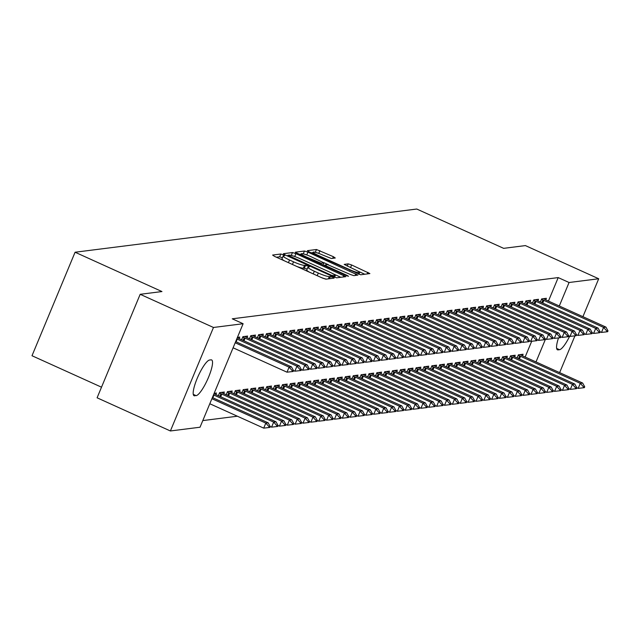 <?xml version="1.0" encoding="UTF-8"?>
<svg xmlns="http://www.w3.org/2000/svg" width="640" height="640" viewBox="0 0 640 640"><rect width="100%" height="100%" fill="white"/><g stroke="black" fill="none" stroke-linecap="round" stroke-linejoin="round"><path stroke-width="0.96" d="M283.216 254.792L280.808 254.016L272.608 255.056L274.504 256.36L322.464 278.064L325.904 279.176L334.104 278.136L332.776 277.224L329.312 276.584A9.6 1.272 22.6 0 1 318.312 273.032L314.32 271.224A9.6 1.272 22.6 0 1 307.92 267.224A9.6 1.272 22.6 0 1 308.264 267.056L309.392 266.88L308 266.008L304.528 265.368A9.6 1.272 22.6 0 1 293.536 261.824L289.536 260.008A9.6 1.272 22.6 0 1 283.144 256.008A9.6 1.272 22.6 0 1 283.48 255.84L284.616 255.672L283.216 254.792M282.416 257.76L279.648 256.816L276.416 257.224M307.192 268.976L303.368 268.16L304.528 265.368M335.264 258.008L333.376 256.704L316.48 249.504L307.376 250.656L309.272 251.96L360.672 274.776L369.88 273.568L351.624 264.968L348.192 263.856L344.192 264.4L354.248 269.304A8.024 1.064 22.6 0 1 359.592 272.648A8.024 1.064 22.6 0 1 350.12 269.824L318.544 255.536A8.024 1.064 22.6 0 1 313.2 252.184A8.024 1.064 22.6 0 1 322.672 255.008L331.368 258.504L335.264 258.008M548.432 301.072L558.208 277.592L232.256 318.808L243.112 323.728L200.032 427.224L170.392 430.968L213.472 327.472L243.112 323.728M558.208 277.592L569.064 282.504L598.704 278.76L582.92 316.68M170.392 430.968L97.096 397.8L140.176 294.304L161.952 291.552L75.08 252.232L416.76 209.032L503.632 248.344L525.408 245.592L598.704 278.76M140.176 294.304L213.472 327.472M295.92 253.648L292.48 252.544L283.376 253.696L285.272 255L333.232 276.704L336.672 277.808L345.776 276.656L295.92 253.648L294.752 256.448L290.992 255.376M295.376 252.176L304.48 251.024L307.92 252.136L357.88 275.088L353.88 275.632L350.44 274.528L327.552 264.616L324.864 264.992L326.864 266.248L347.112 275.408L348.512 276.288L346.032 275.544L295.304 252.344M75.08 252.232L32 355.736L101.512 387.192M537.88 300.84L538.52 299.296L533.808 299.888L532.52 302.976M514.592 356.784L515.232 355.24L510.52 355.832L509.232 358.92M522.152 302.832L522.8 301.28L518.08 301.88L516.8 304.968M498.864 358.776L499.512 357.224L494.792 357.824L493.512 360.912M506.432 304.816L507.072 303.272L502.36 303.872L501.072 306.952M483.144 360.76L483.792 359.216L479.072 359.816L477.784 362.896M490.704 306.808L491.352 305.256L486.632 305.856L485.352 308.944M467.424 362.752L468.064 361.208L463.344 361.8L462.064 364.888M474.984 308.792L475.624 307.248L470.912 307.848L469.624 310.928M451.696 364.736L452.344 363.192L447.624 363.792L446.336 366.872M459.264 310.784L459.904 309.24L455.184 309.832L453.904 312.92M435.976 366.728L436.616 365.184L431.896 365.776L430.616 368.864M443.536 312.776L444.184 311.224L439.464 311.824L438.176 314.904M420.248 368.72L420.896 367.168L416.176 367.768L414.888 370.848M427.816 314.76L428.456 313.216L423.736 313.808L422.456 316.896M404.528 370.704L405.168 369.16L400.456 369.752L399.168 372.84M412.088 316.752L412.736 315.2L408.016 315.8L406.728 318.88M388.8 372.696L389.448 371.144L384.728 371.744L383.44 374.824M396.368 318.736L397.008 317.192L392.288 317.784L391.008 320.872M373.08 374.68L373.72 373.136L369.008 373.728L367.72 376.816M380.64 320.728L381.288 319.176L376.568 319.776L375.28 322.864M357.352 376.672L358 375.12L353.28 375.72L352 378.808M364.92 322.712L365.56 321.168L360.848 321.76L359.56 324.848M341.632 378.656L342.272 377.112L337.56 377.704L336.272 380.792M349.192 324.704L349.84 323.152L345.12 323.752L343.84 326.84M325.904 380.648L326.552 379.096L321.832 379.696L320.552 382.784M333.472 326.688L334.112 325.144L329.4 325.736L328.112 328.824M310.184 382.632L310.824 381.088L306.112 381.68L304.824 384.768M317.744 328.68L318.392 327.128L313.672 327.728L312.392 330.816M294.456 384.624L295.104 383.072L290.384 383.672L289.104 386.76M302.024 330.664L302.664 329.12L297.952 329.72L296.664 332.8M278.736 386.608L279.376 385.064L274.664 385.664L273.376 388.744M286.296 332.656L286.944 331.104L282.224 331.704L280.944 334.792M263.008 388.6L263.656 387.056L258.936 387.648L257.656 390.736M270.576 334.64L271.216 333.096L266.504 333.696L265.216 336.776M247.288 390.584L247.928 389.04L243.216 389.64L241.928 392.72M254.848 336.632L255.496 335.088L250.776 335.68L249.496 338.768M231.56 392.576L232.208 391.032L227.488 391.624L226.208 394.712M237.432 337.368L239.768 337.072L239.128 338.624M214.144 393.312L216.48 393.016L215.84 394.568M525.144 357.016L531.704 341.264M202.792 420.584L237.368 416.216M223.704 393.568L224.344 392.024L219.632 392.616L218.344 395.704M246.992 337.624L247.632 336.08L242.912 336.672L241.632 339.76M239.424 391.584L240.072 390.032L235.352 390.632L234.064 393.72M262.712 335.64L263.36 334.088L258.64 334.688L257.352 337.776M255.152 389.592L255.792 388.048L251.08 388.64L249.792 391.728M278.44 333.648L279.08 332.104L274.36 332.696L273.08 335.784M270.872 387.608L271.52 386.056L266.8 386.656L265.512 389.744M294.16 331.664L294.808 330.112L290.088 330.712L288.8 333.792M286.6 385.616L287.24 384.072L282.52 384.664L281.24 387.752M309.888 329.672L310.528 328.128L305.808 328.72L304.528 331.808M302.32 383.632L302.968 382.08L298.248 382.68L296.96 385.76M325.608 327.688L326.256 326.136L321.536 326.736L320.248 329.816M318.048 381.64L318.688 380.096L313.968 380.688L312.688 383.776M341.328 325.696L341.976 324.152L337.256 324.744L335.976 327.832M333.768 379.656L334.416 378.104L329.696 378.704L328.408 381.784M357.056 323.712L357.696 322.16L352.984 322.76L351.696 325.84M349.488 377.664L350.136 376.12L345.416 376.712L344.136 379.8M372.776 321.72L373.424 320.176L368.704 320.768L367.424 323.856M365.216 375.672L365.856 374.128L361.144 374.728L359.856 377.808M388.504 319.728L389.144 318.184L384.432 318.784L383.144 321.864M380.936 373.688L381.584 372.136L376.864 372.736L375.584 375.824M404.224 317.744L404.872 316.192L400.152 316.792L398.872 319.88M396.664 371.696L397.304 370.152L392.592 370.744L391.304 373.832M419.952 315.752L420.592 314.208L415.88 314.8L414.592 317.888M412.384 369.712L413.032 368.16L408.312 368.76L407.032 371.848M435.672 313.768L436.32 312.216L431.6 312.816L430.32 315.904M428.112 367.72L428.752 366.176L424.04 366.768L422.752 369.856M451.4 311.776L452.04 310.232L447.328 310.824L446.04 313.912M443.832 365.736L444.48 364.184L439.76 364.784L438.48 367.872M467.12 309.792L467.768 308.24L463.048 308.84L461.768 311.928M459.56 363.744L460.2 362.2L455.488 362.792L454.2 365.88M482.848 307.8L483.488 306.256L478.776 306.848L477.488 309.936M475.28 361.76L475.928 360.208L471.208 360.808L469.928 363.896M498.568 305.816L499.216 304.264L494.496 304.864L493.216 307.952M491.008 359.768L491.648 358.224L486.936 358.816L485.648 361.904M514.296 303.824L514.936 302.28L510.224 302.872L508.936 305.96M506.728 357.784L507.376 356.232L502.656 356.832L501.376 359.912M530.016 301.84L530.664 300.288L525.944 300.888L524.656 303.968M522.456 355.792L523.096 354.248L518.384 354.84L517.096 357.928M545.744 299.848L546.384 298.304L541.664 298.896L540.384 301.984M569.672 336.24A19.56 4.36 -65.7 0 1 559.496 349.704L558.08 349.88A19.56 4.36 -65.7 0 1 557.464 349.8A19.56 4.36 -65.7 0 1 558.512 337.912M536.008 361.936L545.56 338.984M559.296 305.992L569.064 282.504M574.944 335.84L559.632 372.624M194.704 395.832A19.56 4.36 -65.7 0 1 194.088 395.752A19.56 4.36 -65.7 0 1 197.64 377.344A19.56 4.36 -65.7 0 1 209.608 360.024L211.016 359.848A19.56 4.36 -65.7 0 1 211.632 359.928A19.56 4.36 -65.7 0 1 208.08 378.336A19.56 4.36 -65.7 0 1 196.112 395.656L193.624 395.344M283.144 256.008L281.976 258.808A9.6 1.272 22.6 0 0 284.592 260.928M296.752 266.424A9.6 1.272 22.6 0 0 303.368 268.16M307.92 267.224L306.76 270.024A9.6 1.272 22.6 0 0 309.376 272.136M321.528 277.64A9.6 1.272 22.6 0 0 326.232 279.128M340.808 277.288L332.624 273.584M295.688 256.872L294.752 256.448M287.68 255.8L287.184 255.864M287.952 255.272L331.384 275.24L334.904 275.872A9.6 1.272 22.6 0 0 335.24 275.704A9.6 1.272 22.6 0 0 328.848 271.704L300.072 258.68A9.6 1.272 22.6 0 0 289.072 255.136L287.952 255.272M299.184 254.344L301.192 254.088M303.224 253.832L304.48 251.024M306.8 254.952L303.32 253.824M323.736 262.616L328.576 264.808M310.808 256.592A8.024 1.064 22.6 0 0 301.328 253.768A8.024 1.064 22.6 0 0 306.672 257.112L321.24 263.256L323.928 262.872L310.808 256.592M364.808 274.256L357.648 271.016M318.664 253.368L315.304 252.304L316.48 249.504M313.032 252.592L311.184 252.824M209.808 403.744L263.72 428.136L265.816 423.104L268.168 422.808L212.376 397.56M268.712 427.56L269.888 427.416L270.24 426.576L269.056 426.728L268.712 427.56L263.72 428.136M211.904 398.704L265.816 423.104L269.056 426.728M268.168 422.808L270.24 426.576M292.344 370.784L291.992 371.616L293.176 371.472L293.528 370.632L292.344 370.784L289.096 367.16L287 372.192L233.088 347.8M235.664 341.616L291.456 366.864L289.096 367.16L235.184 342.76M293.528 370.632L291.456 366.864M287 372.192L291.992 371.616M270.208 426.528L271.576 427.144L273.672 422.112L276.032 421.808L216.312 394.784A3.056 0.408 -157.4 0 1 215.52 394.408L214.008 393.632M276.568 426.568L277.752 426.424L278.096 425.584L276.92 425.728L276.568 426.568L271.576 427.144M213.496 394.88A3.056 0.408 -157.4 0 1 213.952 395.08L273.672 422.112L276.92 425.728M276.032 421.808L278.096 425.584M278.072 425.528L279.44 426.152L281.536 421.112L283.896 420.816L224.168 393.792A3.056 0.408 -157.4 0 1 223.384 393.416L221.392 392.392M284.432 425.576L285.608 425.424L285.96 424.584L284.784 424.736L284.432 425.576L279.44 426.152M219.424 393.104L220.952 393.72A3.056 0.408 -157.4 0 1 221.816 394.088L281.536 421.112L284.784 424.736M283.896 420.816L285.96 424.584M293.496 370.584L294.864 371.2L296.96 366.168L237.24 339.136A3.056 0.408 22.6 0 0 236.776 338.936M301.384 369.64L300.208 369.784L299.856 370.624L301.04 370.48L301.384 369.64L299.32 365.864L239.6 338.84A3.056 0.408 22.6 0 1 238.808 338.464L237.296 337.688M300.208 369.784L296.96 366.168L299.32 365.864M294.864 371.2L299.856 370.624M301.36 369.584L302.728 370.208L304.824 365.168L245.096 338.144A3.056 0.408 22.6 0 0 244.24 337.776L242.712 337.16M309.248 368.64L308.072 368.792L307.72 369.632L308.896 369.48L309.248 368.64L307.184 364.872L247.456 337.848A3.056 0.408 22.6 0 1 246.672 337.472L244.68 336.448M308.072 368.792L304.824 365.168L307.184 364.872M302.728 370.208L307.72 369.632M285.936 424.536L287.304 425.16L289.4 420.12L291.76 419.824L232.032 392.792A3.056 0.408 -157.4 0 1 231.248 392.416L229.256 391.4M292.296 424.584L293.472 424.432L293.824 423.592L292.64 423.744L292.296 424.584L287.304 425.16M227.288 392.112L228.816 392.728A3.056 0.408 -157.4 0 1 229.672 393.096L289.4 420.12L292.64 423.744M291.76 419.824L293.824 423.592M293.792 423.544L295.16 424.16L297.256 419.128L299.616 418.832L239.896 391.8A3.056 0.408 -157.4 0 1 239.112 391.424L237.12 390.408M300.152 423.584L301.336 423.44L301.688 422.6L300.504 422.744L300.152 423.584L295.16 424.16M235.152 391.12L236.68 391.736A3.056 0.408 -157.4 0 1 237.536 392.096L297.256 419.128L300.504 422.744M299.616 418.832L301.688 422.6M309.224 368.592L310.592 369.216L312.688 364.176L252.96 337.152A3.056 0.408 22.6 0 0 252.104 336.784L250.576 336.168M317.112 367.648L315.928 367.8L315.584 368.64L316.76 368.488L317.112 367.648L315.04 363.88L255.32 336.848A3.056 0.408 22.6 0 1 254.536 336.472L252.544 335.456M315.928 367.8L312.688 364.176L315.04 363.88M310.592 369.216L315.584 368.64M317.08 367.6L318.448 368.216L320.544 363.184L260.824 336.152A3.056 0.408 22.6 0 0 259.96 335.784L258.44 335.168M324.968 366.656L323.792 366.8L323.44 367.64L324.624 367.496L324.968 366.656L322.904 362.888L263.184 335.856A3.056 0.408 22.6 0 1 262.4 335.48L260.408 334.464M323.792 366.8L320.544 363.184L322.904 362.888M318.448 368.216L323.44 367.64M301.656 422.552L303.024 423.168L305.12 418.136L307.48 417.832L247.76 390.808A3.056 0.408 -157.4 0 1 246.968 390.432L244.984 389.416M308.016 422.592L309.2 422.44L309.544 421.608L308.368 421.752L308.016 422.592L303.024 423.168M243.016 390.12L244.536 390.736A3.056 0.408 -157.4 0 1 245.4 391.104L305.12 418.136L308.368 421.752M307.48 417.832L309.544 421.608M324.944 366.608L326.312 367.224L328.408 362.192L268.688 335.16A3.056 0.408 22.6 0 0 267.824 334.792L266.296 334.176M332.832 365.664L331.656 365.808L331.304 366.648L332.488 366.496L332.832 365.664L330.768 361.888L271.04 334.864A3.056 0.408 22.6 0 1 270.256 334.488L268.272 333.472M331.656 365.808L328.408 362.192L330.768 361.888M326.312 367.224L331.304 366.648M309.52 421.552L310.888 422.176L312.984 417.136L315.344 416.84L255.616 389.816A3.056 0.408 -157.4 0 1 254.832 389.44L252.84 388.416M315.88 421.6L317.056 421.448L317.408 420.608L316.232 420.76L315.88 421.6L310.888 422.176M250.872 389.128L252.4 389.744A3.056 0.408 -157.4 0 1 253.256 390.112L312.984 417.136L316.232 420.76M315.344 416.84L317.408 420.608M332.808 365.608L334.176 366.232L336.272 361.192L276.544 334.168A3.056 0.408 22.6 0 0 275.688 333.8L274.16 333.184M340.696 364.664L339.52 364.816L339.168 365.656L340.344 365.504L340.696 364.664L338.632 360.896L278.904 333.872A3.056 0.408 22.6 0 1 278.12 333.496L276.128 332.472M339.52 364.816L336.272 361.192L338.632 360.896M334.176 366.232L339.168 365.656M317.384 420.56L318.752 421.184L320.848 416.144L323.2 415.848L263.48 388.816A3.056 0.408 -157.4 0 1 262.696 388.44L260.704 387.424M323.744 420.608L324.92 420.456L325.272 419.616L324.088 419.768L323.744 420.608L318.752 421.184M258.736 388.136L260.264 388.752A3.056 0.408 -157.4 0 1 261.12 389.12L320.848 416.144L324.088 419.768M323.2 415.848L325.272 419.616M325.24 419.568L326.608 420.184L328.704 415.152L331.064 414.856L271.344 387.824A3.056 0.408 -157.4 0 1 270.56 387.448L268.568 386.432M331.6 419.608L332.784 419.464L333.136 418.624L331.952 418.768L331.6 419.608L326.608 420.184M266.6 387.136L268.12 387.752A3.056 0.408 -157.4 0 1 268.984 388.12L328.704 415.152L331.952 418.768M331.064 414.856L333.136 418.624M333.104 418.576L334.472 419.192L336.568 414.16L338.928 413.856L279.2 386.832A3.056 0.408 -157.4 0 1 278.416 386.456L276.432 385.44M339.464 418.616L340.648 418.464L340.992 417.632L339.816 417.776L339.464 418.616L334.472 419.192M274.456 386.144L275.984 386.76A3.056 0.408 -157.4 0 1 276.848 387.128L336.568 414.16L339.816 417.776M338.928 413.856L340.992 417.632M340.968 417.576L342.336 418.2L344.432 413.16L346.792 412.864L287.064 385.84A3.056 0.408 -157.4 0 1 286.28 385.456L284.288 384.44M347.328 417.624L348.504 417.472L348.856 416.632L347.68 416.784L347.328 417.624L342.336 418.2M282.32 385.152L283.848 385.768A3.056 0.408 -157.4 0 1 284.704 386.136L344.432 413.16L347.68 416.784M346.792 412.864L348.856 416.632M348.832 416.584L350.2 417.2L352.296 412.168L354.648 411.872L294.928 384.84A3.056 0.408 -157.4 0 1 294.144 384.464L292.152 383.448M355.192 416.632L356.368 416.48L356.72 415.64L355.536 415.792L355.192 416.632L350.2 417.2M290.184 384.16L291.712 384.776A3.056 0.408 -157.4 0 1 292.568 385.144L352.296 412.168L355.536 415.792M354.648 411.872L356.72 415.64M356.688 415.592L358.056 416.208L360.152 411.176L362.512 410.88L302.792 383.848A3.056 0.408 -157.4 0 1 302 383.472L300.016 382.456M363.048 415.632L364.232 415.488L364.576 414.648L363.4 414.792L363.048 415.632L358.056 416.208M298.048 383.16L299.568 383.776A3.056 0.408 -157.4 0 1 300.432 384.144L360.152 411.176L363.4 414.792M362.512 410.88L364.576 414.648M364.552 414.592L365.92 415.216L368.016 410.184L370.376 409.88L310.648 382.856A3.056 0.408 -157.4 0 1 309.864 382.48L307.88 381.464M370.912 414.64L372.096 414.488L372.44 413.648L371.264 413.8L370.912 414.64L365.92 415.216M305.904 382.168L307.432 382.784A3.056 0.408 -157.4 0 1 308.296 383.152L368.016 410.184L371.264 413.8M370.376 409.88L372.44 413.648M372.416 413.6L373.784 414.224L375.88 409.184L378.24 408.888L318.512 381.856A3.056 0.408 -157.4 0 1 317.728 381.48L315.736 380.464M378.776 413.648L379.952 413.496L380.304 412.656L379.128 412.808L378.776 413.648L373.784 414.224M313.768 381.176L315.296 381.792A3.056 0.408 -157.4 0 1 316.152 382.16L375.88 409.184L379.128 412.808M378.24 408.888L380.304 412.656M380.28 412.608L381.648 413.224L383.744 408.192L386.096 407.896L326.376 380.864A3.056 0.408 -157.4 0 1 325.592 380.488L323.6 379.472M386.64 412.648L387.816 412.504L388.168 411.664L386.984 411.816L386.64 412.648L381.648 413.224M321.632 380.184L323.16 380.8A3.056 0.408 -157.4 0 1 324.016 381.168L383.744 408.192L386.984 411.816M386.096 407.896L388.168 411.664M388.136 411.616L389.504 412.232L391.6 407.2L393.96 406.896L334.24 379.872A3.056 0.408 -157.4 0 1 333.448 379.496L331.464 378.48M394.496 411.656L395.68 411.512L396.024 410.672L394.848 410.816L394.496 411.656L389.504 412.232M329.496 379.184L331.016 379.8A3.056 0.408 -157.4 0 1 331.88 380.168L391.6 407.2L394.848 410.816M393.96 406.896L396.024 410.672M396 410.616L397.368 411.24L399.464 406.2L401.824 405.904L342.096 378.88A3.056 0.408 -157.4 0 1 341.312 378.504L339.328 377.48M402.36 410.664L403.536 410.512L403.888 409.672L402.712 409.824L402.36 410.664L397.368 411.24M337.352 378.192L338.88 378.808A3.056 0.408 -157.4 0 1 339.744 379.176L399.464 406.2L402.712 409.824M401.824 405.904L403.888 409.672M403.864 409.624L405.232 410.248L407.328 405.208L409.688 404.912L349.96 377.88A3.056 0.408 -157.4 0 1 349.176 377.504L347.184 376.488M410.224 409.672L411.4 409.52L411.752 408.68L410.568 408.832L410.224 409.672L405.232 410.248M345.216 377.2L346.744 377.816A3.056 0.408 -157.4 0 1 347.6 378.184L407.328 405.208L410.568 408.832M409.688 404.912L411.752 408.68M411.72 408.632L413.096 409.248L415.192 404.216L417.544 403.92L357.824 376.888A3.056 0.408 -157.4 0 1 357.04 376.512L355.048 375.496M418.088 408.672L419.264 408.528L419.616 407.688L418.432 407.832L418.088 408.672L413.096 409.248M353.08 376.2L354.608 376.816A3.056 0.408 -157.4 0 1 355.464 377.184L415.192 404.216L418.432 407.832M417.544 403.92L419.616 407.688M419.584 407.64L420.952 408.256L423.048 403.224L425.408 402.92L365.688 375.896A3.056 0.408 -157.4 0 1 364.896 375.52L362.912 374.504M425.944 407.68L427.128 407.528L427.472 406.696L426.296 406.84L425.944 407.68L420.952 408.256M360.944 375.208L362.464 375.824A3.056 0.408 -157.4 0 1 363.328 376.192L423.048 403.224L426.296 406.84M425.408 402.92L427.472 406.696M427.448 406.64L428.816 407.264L430.912 402.224L433.272 401.928L373.544 374.904A3.056 0.408 -157.4 0 1 372.76 374.52L370.768 373.504M433.808 406.688L434.984 406.536L435.336 405.696L434.16 405.848L433.808 406.688L428.816 407.264M368.8 374.216L370.328 374.832A3.056 0.408 -157.4 0 1 371.192 375.2L430.912 402.224L434.16 405.848M433.272 401.928L435.336 405.696M435.312 405.648L436.68 406.264L438.776 401.232L441.136 400.936L381.408 373.904A3.056 0.408 -157.4 0 1 380.624 373.528L378.632 372.512M441.672 405.696L442.848 405.544L443.2 404.704L442.016 404.856L441.672 405.696L436.68 406.264M376.664 373.224L378.192 373.84A3.056 0.408 -157.4 0 1 379.048 374.208L438.776 401.232L442.016 404.856M441.136 400.936L443.2 404.704M443.168 404.656L444.536 405.272L446.632 400.24L448.992 399.944L389.272 372.912A3.056 0.408 -157.4 0 1 388.488 372.536L386.496 371.52M449.528 404.696L450.712 404.552L451.064 403.712L449.88 403.856L449.528 404.696L444.536 405.272M384.528 372.224L386.056 372.84A3.056 0.408 -157.4 0 1 386.912 373.208L446.632 400.24L449.88 403.856M448.992 399.944L451.064 403.712M451.032 403.664L452.4 404.28L454.496 399.248L456.856 398.944L397.136 371.92A3.056 0.408 -157.4 0 1 396.344 371.544L394.36 370.528M457.392 403.704L458.576 403.552L458.92 402.712L457.744 402.864L457.392 403.704L452.4 404.28M392.392 371.232L393.912 371.848A3.056 0.408 -157.4 0 1 394.776 372.216L454.496 399.248L457.744 402.864M456.856 398.944L458.92 402.712M458.896 402.664L460.264 403.288L462.36 398.248L464.72 397.952L404.992 370.928A3.056 0.408 -157.4 0 1 404.208 370.544L402.216 369.528M465.256 402.712L466.432 402.56L466.784 401.72L465.608 401.872L465.256 402.712L460.264 403.288M400.248 370.24L401.776 370.856A3.056 0.408 -157.4 0 1 402.632 371.224L462.36 398.248L465.608 401.872M464.72 397.952L466.784 401.72M466.76 401.672L468.128 402.288L470.224 397.256L472.576 396.96L412.856 369.928A3.056 0.408 -157.4 0 1 412.072 369.552L410.08 368.536M473.12 401.712L474.296 401.568L474.648 400.728L473.464 400.88L473.12 401.712L468.128 402.288M408.112 369.248L409.64 369.864A3.056 0.408 -157.4 0 1 410.496 370.232L470.224 397.256L473.464 400.88M472.576 396.96L474.648 400.728M474.616 400.68L475.984 401.296L478.08 396.264L480.44 395.96L420.72 368.936A3.056 0.408 -157.4 0 1 419.936 368.56L417.944 367.544M480.976 400.72L482.16 400.576L482.512 399.736L481.328 399.88L480.976 400.72L475.984 401.296M415.976 368.248L417.496 368.864A3.056 0.408 -157.4 0 1 418.36 369.232L478.08 396.264L481.328 399.88M480.44 395.96L482.512 399.736M340.672 364.616L342.04 365.232L344.136 360.2L284.408 333.176A3.056 0.408 22.6 0 0 283.552 332.808L282.024 332.192M348.56 363.672L347.376 363.824L347.032 364.664L348.208 364.512L348.56 363.672L346.488 359.904L286.768 332.872A3.056 0.408 22.6 0 1 285.984 332.496L283.992 331.48M347.376 363.824L344.136 360.2L346.488 359.904M342.04 365.232L347.032 364.664M348.528 363.624L349.896 364.24L351.992 359.208L292.272 332.176A3.056 0.408 22.6 0 0 291.408 331.808L289.888 331.192M356.416 362.68L355.24 362.824L354.888 363.664L356.072 363.52L356.416 362.68L354.352 358.912L294.632 331.88A3.056 0.408 22.6 0 1 293.84 331.504L291.856 330.488M355.24 362.824L351.992 359.208L354.352 358.912M349.896 364.24L354.888 363.664M356.392 362.632L357.76 363.248L359.856 358.216L300.136 331.184A3.056 0.408 22.6 0 0 299.272 330.816L297.744 330.2M364.28 361.68L363.104 361.832L362.752 362.672L363.928 362.52L364.28 361.68L362.216 357.912L302.488 330.888A3.056 0.408 22.6 0 1 301.704 330.512L299.72 329.496M363.104 361.832L359.856 358.216L362.216 357.912M357.76 363.248L362.752 362.672M364.256 361.632L365.624 362.256L367.72 357.216L307.992 330.192A3.056 0.408 22.6 0 0 307.136 329.824L305.608 329.208M372.144 360.688L370.96 360.84L370.616 361.68L371.792 361.528L372.144 360.688L370.08 356.92L310.352 329.896A3.056 0.408 22.6 0 1 309.568 329.512L307.576 328.496M370.96 360.84L367.72 357.216L370.08 356.92M365.624 362.256L370.616 361.68M372.112 360.64L373.488 361.256L375.584 356.224L315.856 329.2A3.056 0.408 22.6 0 0 315 328.832L313.472 328.216M380.008 359.696L378.824 359.848L378.48 360.68L379.656 360.536L380.008 359.696L377.936 355.928L318.216 328.896A3.056 0.408 22.6 0 1 317.432 328.52L315.44 327.504M378.824 359.848L375.584 356.224L377.936 355.928M373.488 361.256L378.48 360.68M379.976 359.648L381.344 360.264L383.44 355.232L323.72 328.2A3.056 0.408 22.6 0 0 322.856 327.832L321.336 327.216M387.864 358.704L386.688 358.848L386.336 359.688L387.52 359.544L387.864 358.704L385.8 354.928L326.08 327.904A3.056 0.408 22.6 0 1 325.288 327.528L323.304 326.512M386.688 358.848L383.44 355.232L385.8 354.928M381.344 360.264L386.336 359.688M387.84 358.648L389.208 359.272L391.304 354.232L331.584 327.208A3.056 0.408 22.6 0 0 330.72 326.84L329.192 326.224M395.728 357.704L394.552 357.856L394.2 358.696L395.376 358.544L395.728 357.704L393.664 353.936L333.936 326.912A3.056 0.408 22.6 0 1 333.152 326.536L331.16 325.512M394.552 357.856L391.304 354.232L393.664 353.936M389.208 359.272L394.2 358.696M395.704 357.656L397.072 358.28L399.168 353.24L339.44 326.216A3.056 0.408 22.6 0 0 338.584 325.848L337.056 325.232M403.592 356.712L402.408 356.864L402.064 357.704L403.24 357.552L403.592 356.712L401.528 352.944L341.8 325.912A3.056 0.408 22.6 0 1 341.016 325.536L339.024 324.52M402.408 356.864L399.168 353.24L401.528 352.944M397.072 358.28L402.064 357.704M403.56 356.664L404.936 357.28L407.024 352.248L347.304 325.216A3.056 0.408 22.6 0 0 346.448 324.856L344.92 324.24M411.456 355.72L410.272 355.872L409.928 356.704L411.104 356.56L411.456 355.72L409.384 351.952L349.664 324.92A3.056 0.408 22.6 0 1 348.88 324.544L346.888 323.528M410.272 355.872L407.024 352.248L409.384 351.952M404.936 357.28L409.928 356.704M411.424 355.672L412.792 356.288L414.888 351.256L355.168 324.224A3.056 0.408 22.6 0 0 354.304 323.856L352.784 323.24M419.312 354.728L418.136 354.872L417.784 355.712L418.968 355.568L419.312 354.728L417.248 350.952L357.528 323.928A3.056 0.408 22.6 0 1 356.736 323.552L354.752 322.536M418.136 354.872L414.888 351.256L417.248 350.952M412.792 356.288L417.784 355.712M419.288 354.672L420.656 355.296L422.752 350.256L363.024 323.232A3.056 0.408 22.6 0 0 362.168 322.864L360.64 322.248M427.176 353.728L426 353.88L425.648 354.72L426.824 354.568L427.176 353.728L425.112 349.96L365.384 322.936A3.056 0.408 22.6 0 1 364.6 322.56L362.608 321.536M426 353.88L422.752 350.256L425.112 349.96M420.656 355.296L425.648 354.72M427.152 353.68L428.52 354.304L430.616 349.264L370.888 322.24A3.056 0.408 22.6 0 0 370.032 321.872L368.504 321.256M435.04 352.736L433.856 352.888L433.512 353.728L434.688 353.576L435.04 352.736L432.976 348.968L373.248 321.936A3.056 0.408 22.6 0 1 372.464 321.56L370.472 320.544M433.856 352.888L430.616 349.264L432.976 348.968M428.52 354.304L433.512 353.728M435.008 352.688L436.376 353.304L438.472 348.272L378.752 321.24A3.056 0.408 22.6 0 0 377.888 320.872L376.368 320.256M442.904 351.744L441.72 351.888L441.368 352.728L442.552 352.584L442.904 351.744L440.832 347.976L381.112 320.944A3.056 0.408 22.6 0 1 380.328 320.568L378.336 319.552M441.72 351.888L438.472 348.272L440.832 347.976M436.376 353.304L441.368 352.728M442.872 351.696L444.24 352.312L446.336 347.28L386.616 320.248A3.056 0.408 22.6 0 0 385.752 319.88L384.232 319.264M450.76 350.752L449.584 350.896L449.232 351.736L450.416 351.584L450.76 350.752L448.696 346.976L388.976 319.952A3.056 0.408 22.6 0 1 388.184 319.576L386.2 318.56M449.584 350.896L446.336 347.28L448.696 346.976M444.24 352.312L449.232 351.736M450.736 350.696L452.104 351.32L454.2 346.28L394.472 319.256A3.056 0.408 22.6 0 0 393.616 318.888L392.088 318.272M458.624 349.752L457.448 349.904L457.096 350.744L458.272 350.592L458.624 349.752L456.56 345.984L396.832 318.96A3.056 0.408 22.6 0 1 396.048 318.576L394.056 317.56M457.448 349.904L454.2 346.28L456.56 345.984M452.104 351.32L457.096 350.744M458.6 349.704L459.968 350.32L462.064 345.288L402.336 318.264A3.056 0.408 22.6 0 0 401.48 317.896L399.952 317.28M466.488 348.76L465.304 348.912L464.96 349.752L466.136 349.6L466.488 348.76L464.416 344.992L404.696 317.96A3.056 0.408 22.6 0 1 403.912 317.584L401.92 316.568M465.304 348.912L462.064 345.288L464.416 344.992M459.968 350.32L464.96 349.752M466.456 348.712L467.824 349.328L469.92 344.296L410.2 317.264A3.056 0.408 22.6 0 0 409.336 316.896L407.816 316.28M474.344 347.768L473.168 347.912L472.816 348.752L474 348.608L474.344 347.768L472.28 344L412.56 316.968A3.056 0.408 22.6 0 1 411.776 316.592L409.784 315.576M473.168 347.912L469.92 344.296L472.28 344M467.824 349.328L472.816 348.752M474.32 347.712L475.688 348.336L477.784 343.304L418.064 316.272A3.056 0.408 22.6 0 0 417.2 315.904L415.672 315.288M482.208 346.768L481.032 346.92L480.68 347.76L481.864 347.608L482.208 346.768L480.144 343L420.416 315.976A3.056 0.408 22.6 0 1 419.632 315.6L417.648 314.584M481.032 346.92L477.784 343.304L480.144 343M475.688 348.336L480.68 347.76M482.184 346.72L483.552 347.344L485.648 342.304L425.92 315.28A3.056 0.408 22.6 0 0 425.064 314.912L423.536 314.296M490.072 345.776L488.896 345.928L488.544 346.768L489.72 346.616L490.072 345.776L488.008 342.008L428.28 314.984A3.056 0.408 22.6 0 1 427.496 314.6L425.504 313.584M488.896 345.928L485.648 342.304L488.008 342.008M483.552 347.344L488.544 346.768M490.048 345.728L491.416 346.344L493.512 341.312L433.784 314.288A3.056 0.408 22.6 0 0 432.928 313.92L431.4 313.304M497.936 344.784L496.752 344.936L496.408 345.768L497.584 345.624L497.936 344.784L495.864 341.016L436.144 313.984A3.056 0.408 22.6 0 1 435.36 313.608L433.368 312.592M496.752 344.936L493.512 341.312L495.864 341.016M491.416 346.344L496.408 345.768M497.904 344.736L499.272 345.352L501.368 340.32L441.648 313.288A3.056 0.408 22.6 0 0 440.784 312.92L439.264 312.304M505.792 343.792L504.616 343.936L504.264 344.776L505.448 344.632L505.792 343.792L503.728 340.016L444.008 312.992A3.056 0.408 22.6 0 1 443.216 312.616L441.232 311.6M504.616 343.936L501.368 340.32L503.728 340.016M499.272 345.352L504.264 344.776M482.48 399.68L483.848 400.304L485.944 395.264L488.304 394.968L428.576 367.944A3.056 0.408 -157.4 0 1 427.792 367.568L425.808 366.544M488.84 399.728L490.024 399.576L490.368 398.736L489.192 398.888L488.84 399.728L483.848 400.304M423.832 367.256L425.36 367.872A3.056 0.408 -157.4 0 1 426.224 368.24L485.944 395.264L489.192 398.888M488.304 394.968L490.368 398.736M505.768 343.736L507.136 344.36L509.232 339.32L449.512 312.296A3.056 0.408 22.6 0 0 448.648 311.928L447.12 311.312M513.656 342.792L512.48 342.944L512.128 343.784L513.304 343.632L513.656 342.792L511.592 339.024L451.864 312A3.056 0.408 22.6 0 1 451.08 311.624L449.096 310.6M512.48 342.944L509.232 339.32L511.592 339.024M507.136 344.36L512.128 343.784M490.344 398.688L491.712 399.312L493.808 394.272L496.168 393.976L436.44 366.944A3.056 0.408 -157.4 0 1 435.656 366.568L433.664 365.552M496.704 398.736L497.88 398.584L498.232 397.744L497.056 397.896L496.704 398.736L491.712 399.312M431.696 366.264L433.224 366.88A3.056 0.408 -157.4 0 1 434.08 367.248L493.808 394.272L497.056 397.896M496.168 393.976L498.232 397.744M513.632 342.744L515 343.368L517.096 338.328L457.368 311.304A3.056 0.408 22.6 0 0 456.512 310.936L454.984 310.32M521.52 341.8L520.336 341.952L519.992 342.792L521.168 342.64L521.52 341.8L519.456 338.032L459.728 311A3.056 0.408 22.6 0 1 458.944 310.624L456.952 309.608M520.336 341.952L517.096 338.328L519.456 338.032M515 343.368L519.992 342.792M498.208 397.696L499.576 398.312L501.672 393.28L504.024 392.984L444.304 365.952A3.056 0.408 -157.4 0 1 443.52 365.576L441.528 364.56M504.568 397.736L505.744 397.592L506.096 396.752L504.912 396.904L504.568 397.736L499.576 398.312M439.56 365.272L441.088 365.888A3.056 0.408 -157.4 0 1 441.944 366.248L501.672 393.28L504.912 396.904M504.024 392.984L506.096 396.752M521.488 341.752L522.864 342.368L524.96 337.336L465.232 310.304A3.056 0.408 22.6 0 0 464.376 309.944L462.848 309.328M529.384 340.808L528.2 340.952L527.856 341.792L529.032 341.648L529.384 340.808L527.312 337.04L467.592 310.008A3.056 0.408 22.6 0 1 466.808 309.632L464.816 308.616M528.2 340.952L524.96 337.336L527.312 337.04M522.864 342.368L527.856 341.792M506.064 396.704L507.432 397.32L509.528 392.288L511.888 391.984L452.168 364.96A3.056 0.408 -157.4 0 1 451.376 364.584L449.392 363.568M512.424 396.744L513.608 396.592L513.952 395.76L512.776 395.904L512.424 396.744L507.432 397.32M447.424 364.272L448.944 364.888A3.056 0.408 -157.4 0 1 449.808 365.256L509.528 392.288L512.776 395.904M511.888 391.984L513.952 395.76M529.352 340.76L530.72 341.376L532.816 336.344L473.096 309.312A3.056 0.408 22.6 0 0 472.232 308.944L470.712 308.328M537.24 339.816L536.064 339.96L535.712 340.8L536.896 340.648L537.24 339.816L535.176 336.04L475.456 309.016A3.056 0.408 22.6 0 1 474.664 308.64L472.68 307.624M536.064 339.96L532.816 336.344L535.176 336.04M530.72 341.376L535.712 340.8M513.928 395.704L515.296 396.328L517.392 391.288L519.752 390.992L460.024 363.968A3.056 0.408 -157.4 0 1 459.24 363.592L457.256 362.568M520.288 395.752L521.472 395.6L521.816 394.76L520.64 394.912L520.288 395.752L515.296 396.328M455.28 363.28L456.808 363.896A3.056 0.408 -157.4 0 1 457.672 364.264L517.392 391.288L520.64 394.912M519.752 390.992L521.816 394.76M537.216 339.76L538.584 340.384L540.68 335.344L480.96 308.32A3.056 0.408 22.6 0 0 480.096 307.952L478.568 307.336M545.104 338.816L543.928 338.968L543.576 339.808L544.752 339.656L545.104 338.816L543.04 335.048L483.312 308.024A3.056 0.408 22.6 0 1 482.528 307.648L480.536 306.624M543.928 338.968L540.68 335.344L543.04 335.048M538.584 340.384L543.576 339.808M521.792 394.712L523.16 395.336L525.256 390.296L527.616 390L467.888 362.968A3.056 0.408 -157.4 0 1 467.104 362.592L465.112 361.576M528.152 394.76L529.328 394.608L529.68 393.768L528.504 393.92L528.152 394.76L523.16 395.336M463.144 362.288L464.672 362.904A3.056 0.408 -157.4 0 1 465.528 363.272L525.256 390.296L528.504 393.92M527.616 390L529.68 393.768M545.08 338.768L546.448 339.384L548.544 334.352L488.816 307.328A3.056 0.408 22.6 0 0 487.96 306.96L486.432 306.344M552.968 337.824L551.784 337.976L551.44 338.816L552.616 338.664L552.968 337.824L550.904 334.056L491.176 307.024A3.056 0.408 22.6 0 1 490.392 306.648L488.4 305.632M551.784 337.976L548.544 334.352L550.904 334.056M546.448 339.384L551.44 338.816M529.656 393.72L531.024 394.336L533.12 389.304L535.472 389.008L475.752 361.976A3.056 0.408 -157.4 0 1 474.968 361.6L472.976 360.584M536.016 393.76L537.192 393.616L537.544 392.776L536.36 392.92L536.016 393.76L531.024 394.336M471.008 361.288L472.536 361.904A3.056 0.408 -157.4 0 1 473.392 362.272L533.12 389.304L536.36 392.92M535.472 389.008L537.544 392.776M552.936 337.776L554.304 338.392L556.4 333.36L496.68 306.328A3.056 0.408 22.6 0 0 495.824 305.96L494.296 305.344M560.832 336.832L559.648 336.976L559.304 337.816L560.48 337.672L560.832 336.832L558.76 333.064L499.04 306.032A3.056 0.408 22.6 0 1 498.256 305.656L496.264 304.64M559.648 336.976L556.4 333.36L558.76 333.064M554.304 338.392L559.304 337.816M537.512 392.728L538.88 393.344L540.976 388.312L543.336 388.008L483.616 360.984A3.056 0.408 -157.4 0 1 482.824 360.608L480.84 359.592M543.872 392.768L545.056 392.616L545.4 391.784L544.224 391.928L543.872 392.768L538.88 393.344M478.872 360.296L480.392 360.912A3.056 0.408 -157.4 0 1 481.256 361.28L540.976 388.312L544.224 391.928M543.336 388.008L545.4 391.784M560.8 336.784L562.168 337.4L564.264 332.368L504.544 305.336A3.056 0.408 22.6 0 0 503.68 304.968L502.16 304.352M568.688 335.832L567.512 335.984L567.16 336.824L568.344 336.672L568.688 335.832L566.624 332.064L506.904 305.04A3.056 0.408 22.6 0 1 506.112 304.664L504.128 303.648M567.512 335.984L564.264 332.368L566.624 332.064M562.168 337.4L567.16 336.824M545.376 391.728L546.744 392.352L548.84 387.312L551.2 387.016L491.472 359.992A3.056 0.408 -157.4 0 1 490.688 359.608L488.704 358.592M551.736 391.776L552.912 391.624L553.264 390.784L552.088 390.936L551.736 391.776L546.744 392.352M486.728 359.304L488.256 359.92A3.056 0.408 -157.4 0 1 489.12 360.288L548.84 387.312L552.088 390.936M551.2 387.016L553.264 390.784M568.664 335.784L570.032 336.408L572.128 331.368L512.4 304.344A3.056 0.408 22.6 0 0 511.544 303.976L510.016 303.36M576.552 334.84L575.376 334.992L575.024 335.832L576.2 335.68L576.552 334.84L574.488 331.072L514.76 304.048A3.056 0.408 22.6 0 1 513.976 303.664L511.984 302.648M575.376 334.992L572.128 331.368L574.488 331.072M570.032 336.408L575.024 335.832M553.24 390.736L554.608 391.352L556.704 386.32L559.064 386.024L499.336 358.992A3.056 0.408 -157.4 0 1 498.552 358.616L496.56 357.6M559.6 390.784L560.776 390.632L561.128 389.792L559.944 389.944L559.6 390.784L554.608 391.352M494.592 358.312L496.12 358.928A3.056 0.408 -157.4 0 1 496.976 359.296L556.704 386.32L559.944 389.944M559.064 386.024L561.128 389.792M576.528 334.792L577.896 335.408L579.992 330.376L520.264 303.352A3.056 0.408 22.6 0 0 519.408 302.984L517.88 302.368M584.416 333.848L583.232 334L582.888 334.832L584.064 334.688L584.416 333.848L582.352 330.08L522.624 303.048A3.056 0.408 22.6 0 1 521.84 302.672L519.848 301.656M583.232 334L579.992 330.376L582.352 330.08M577.896 335.408L582.888 334.832M561.096 389.744L562.472 390.36L564.568 385.328L566.92 385.032L507.2 358A3.056 0.408 -157.4 0 1 506.416 357.624L504.424 356.608M567.464 389.784L568.64 389.64L568.992 388.8L567.808 388.944L567.464 389.784L562.472 390.36M502.456 357.312L503.984 357.928A3.056 0.408 -157.4 0 1 504.84 358.296L564.568 385.328L567.808 388.944M566.92 385.032L568.992 388.8M584.384 333.8L585.752 334.416L587.848 329.384L528.128 302.352A3.056 0.408 22.6 0 0 527.264 301.984L525.744 301.368M592.28 332.856L591.096 333L590.744 333.84L591.928 333.696L592.28 332.856L590.208 329.08L530.488 302.056A3.056 0.408 22.6 0 1 529.704 301.68L527.712 300.664M591.096 333L587.848 329.384L590.208 329.08M585.752 334.416L590.744 333.84M568.96 388.744L570.328 389.368L572.424 384.336L574.784 384.032L515.064 357.008A3.056 0.408 -157.4 0 1 514.272 356.632L512.288 355.616M575.32 388.792L576.504 388.64L576.848 387.8L575.672 387.952L575.32 388.792L570.328 389.368M510.32 356.32L511.84 356.936A3.056 0.408 -157.4 0 1 512.704 357.304L572.424 384.336L575.672 387.952M574.784 384.032L576.848 387.8M592.248 332.8L593.616 333.424L595.712 328.392L535.992 301.36A3.056 0.408 22.6 0 0 535.128 300.992L533.608 300.376M600.136 331.856L598.96 332.008L598.608 332.848L599.792 332.696L600.136 331.856L598.072 328.088L538.344 301.064A3.056 0.408 22.6 0 1 537.56 300.688L535.576 299.672M598.96 332.008L595.712 328.392L598.072 328.088M593.616 333.424L598.608 332.848M576.824 387.752L578.192 388.376L580.288 383.336L582.648 383.04L522.92 356.016A3.056 0.408 -157.4 0 1 522.136 355.632L520.144 354.616M583.184 387.8L584.36 387.648L584.712 386.808L583.536 386.96L583.184 387.8L578.192 388.376M518.176 355.328L519.704 355.944A3.056 0.408 -157.4 0 1 520.56 356.312L580.288 383.336L583.536 386.96M582.648 383.04L584.712 386.808M600.112 331.808L601.48 332.432L603.576 327.392L543.848 300.368A3.056 0.408 22.6 0 0 542.992 300L541.464 299.384M608 330.864L606.824 331.016L606.472 331.856L607.648 331.704L608 330.864L605.936 327.096L546.208 300.064A3.056 0.408 22.6 0 1 545.424 299.688L543.432 298.672M606.824 331.016L603.576 327.392L605.936 327.096M601.48 332.432L606.472 331.856M279.648 256.816L280.808 254.016M329.424 278.728L330.376 276.448M304.424 268.032L305.592 265.232M288.432 262.664L289.536 260.008M292.432 264.472L293.536 261.824M313.216 273.88L314.32 271.224M317.208 275.688L318.312 273.032M328.36 278.864L329.312 276.584M343.208 276.984L343.88 275.36M291.32 255.336L292.48 252.544M287.624 256.064L287.904 255.392M289.064 256.712L289.28 256.184M331.16 275.768L331.384 275.24M333.456 276.8L333.784 276.016M334.36 277.176L334.904 275.872M306.752 254.928L307.92 252.136M355.208 275.464L355.88 273.84M324.592 265.848L324.896 265.104M326.64 266.776L326.864 266.248M346.904 275.912L347.112 275.408M306.456 257.64L306.672 257.112M317.584 262.672L317.8 262.144M320.864 264.16L321.24 263.256M322.92 265.088L323.824 262.928M318.32 256.056L318.544 255.536M349.904 270.352L350.12 269.824M347.248 266.128L348.192 263.856M350.528 267.616L351.624 264.968M367.208 273.952L367.88 272.32M318.76 253.408L319.92 250.616M332.696 258.336L333.376 256.704M196.112 395.656L193.264 394.36M559.496 349.704L556.64 348.408M558.08 349.88L557 349.392M212.832 397.76L213.952 395.08M220.696 396.768L221.816 394.088M219.84 396.384L220.952 393.72M237.24 339.136L236.12 341.816M244.24 337.776L243.128 340.44M245.096 338.144L243.984 340.824M228.56 395.776L229.672 393.096M227.704 395.392L228.816 392.728M236.416 394.784L237.536 392.096M235.568 394.392L236.68 391.736M252.104 336.784L250.992 339.448M252.96 337.152L251.848 339.832M259.96 335.784L258.856 338.448M260.824 336.152L259.704 338.84M244.28 393.784L245.4 391.104M243.432 393.4L244.536 390.736M267.824 334.792L266.72 337.456M268.688 335.16L267.568 337.84M252.144 392.792L253.256 390.112M251.288 392.408L252.4 389.744M275.688 333.8L274.576 336.464M276.544 334.168L275.432 336.848M260.008 391.8L261.12 389.12M259.152 391.416L260.264 388.752M267.864 390.808L268.984 388.12M267.016 390.416L268.12 387.752M275.728 389.808L276.848 387.128M274.88 389.424L275.984 386.76M283.592 388.816L284.704 386.136M282.736 388.432L283.848 385.768M291.456 387.824L292.568 385.144M290.6 387.44L291.712 384.776M299.312 386.824L300.432 384.144M298.464 386.44L299.568 383.776M307.176 385.832L308.296 383.152M306.328 385.448L307.432 382.784M315.04 384.84L316.152 382.16M314.184 384.456L315.296 381.792M322.904 383.848L324.016 381.168M322.048 383.456L323.16 380.8M330.76 382.848L331.88 380.168M329.912 382.464L331.016 379.8M338.624 381.856L339.744 379.176M337.776 381.472L338.88 378.808M346.488 380.864L347.6 378.184M345.632 380.48L346.744 377.816M354.352 379.872L355.464 377.184M353.496 379.48L354.608 376.816M362.208 378.872L363.328 376.192M361.36 378.488L362.464 375.824M370.072 377.88L371.192 375.2M369.216 377.496L370.328 374.832M377.936 376.888L379.048 374.208M377.08 376.504L378.192 373.84M385.792 375.896L386.912 373.208M384.944 375.504L386.056 372.84M393.656 374.896L394.776 372.216M392.808 374.512L393.912 371.848M401.52 373.904L402.632 371.224M400.664 373.52L401.776 370.856M409.384 372.912L410.496 370.232M408.528 372.528L409.64 369.864M417.24 371.912L418.36 369.232M416.392 371.528L417.496 368.864M283.552 332.808L282.44 335.472M284.408 333.176L283.296 335.856M291.408 331.808L290.304 334.472M292.272 332.176L291.152 334.864M299.272 330.816L298.168 333.48M300.136 331.184L299.016 333.864M307.136 329.824L306.024 332.488M307.992 330.192L306.88 332.872M315 328.832L313.888 331.496M315.856 329.2L314.744 331.88M322.856 327.832L321.752 330.496M323.72 328.2L322.6 330.88M330.72 326.84L329.608 329.504M331.584 327.208L330.464 329.888M338.584 325.848L337.472 328.512M339.44 326.216L338.328 328.896M346.448 324.856L345.336 327.512M347.304 325.216L346.184 327.904M354.304 323.856L353.2 326.52M355.168 324.224L354.048 326.904M362.168 322.864L361.056 325.528M363.024 323.232L361.912 325.912M370.032 321.872L368.92 324.536M370.888 322.24L369.776 324.92M377.888 320.872L376.784 323.536M378.752 321.24L377.632 323.928M385.752 319.88L384.648 322.544M386.616 320.248L385.496 322.928M393.616 318.888L392.504 321.552M394.472 319.256L393.36 321.936M401.48 317.896L400.368 320.56M402.336 318.264L401.224 320.944M409.336 316.896L408.232 319.56M410.2 317.264L409.08 319.952M417.2 315.904L416.096 318.568M418.064 316.272L416.944 318.952M425.064 314.912L423.952 317.576M425.92 315.28L424.808 317.96M432.928 313.92L431.816 316.576M433.784 314.288L432.672 316.968M440.784 312.92L439.68 315.584M441.648 313.288L440.528 315.968M425.104 370.92L426.224 368.24M424.256 370.536L425.36 367.872M448.648 311.928L447.544 314.592M449.512 312.296L448.392 314.976M432.968 369.928L434.08 367.248M432.112 369.544L433.224 366.88M456.512 310.936L455.4 313.6M457.368 311.304L456.256 313.984M440.832 368.936L441.944 366.248M439.976 368.544L441.088 365.888M464.376 309.944L463.264 312.6M465.232 310.304L464.12 312.992M448.688 367.936L449.808 365.256M447.84 367.552L448.944 364.888M472.232 308.944L471.128 311.608M473.096 309.312L471.976 311.992M456.552 366.944L457.672 364.264M455.704 366.56L456.808 363.896M480.096 307.952L478.984 310.616M480.96 308.32L479.84 311M464.416 365.952L465.528 363.272M463.56 365.568L464.672 362.904M487.96 306.96L486.848 309.624M488.816 307.328L487.704 310.008M472.28 364.96L473.392 362.272M471.424 364.568L472.536 361.904M495.824 305.96L494.712 308.624M496.68 306.328L495.56 309.016M480.136 363.96L481.256 361.28M479.288 363.576L480.392 360.912M503.68 304.968L502.576 307.632M504.544 305.336L503.424 308.016M488 362.968L489.12 360.288M487.152 362.584L488.256 359.92M511.544 303.976L510.432 306.64M512.4 304.344L511.288 307.024M495.864 361.976L496.976 359.296M495.008 361.592L496.12 358.928M519.408 302.984L518.296 305.648M520.264 303.352L519.152 306.032M503.728 360.976L504.84 358.296M502.872 360.592L503.984 357.928M527.264 301.984L526.16 304.648M528.128 302.352L527.008 305.032M511.584 359.984L512.704 357.304M510.736 359.6L511.84 356.936M535.128 300.992L534.024 303.656M535.992 301.36L534.872 304.04M519.448 358.992L520.56 356.312M518.592 358.608L519.704 355.944M542.992 300L541.88 302.664M543.848 300.368L542.736 303.048M287.576 256.04L287.88 255.312M334.592 277.264L335.24 275.704M324.52 265.816L324.864 264.992M300.784 255.072L301.328 253.768M322.992 265.12L323.928 262.872M312.656 253.496L313.2 252.184M358.888 274.336L359.592 272.648"/></g></svg>
